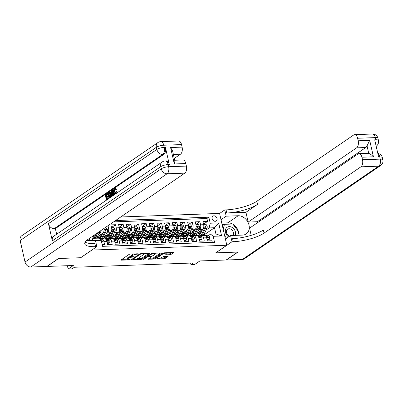 <?xml version="1.0" encoding="UTF-8"?>
<svg xmlns="http://www.w3.org/2000/svg" width="403" height="403" viewBox="0 0 403 403"><rect width="100%" height="100%" fill="white"/><g stroke="black" fill="none" stroke-linecap="round" stroke-linejoin="round"><path stroke-width="0.6" d="M138.536 253.945L130.33 254.036L129.121 254.374L120.809 260.147L129.232 259.975L130.164 259.618L128.834 259.572A2.881 0.791 167.2 0 1 127.479 259.215A2.881 0.791 167.2 0 1 127.882 258.666L128.562 258.197A2.881 0.791 167.2 0 1 132.426 257.114L134.31 256.842L133.066 256.681A2.881 0.791 167.2 0 1 131.71 256.323A2.881 0.791 167.2 0 1 132.108 255.769L132.794 255.306A2.881 0.791 167.2 0 1 136.657 254.222L138.536 253.945M213.938 215.796A2.937 2.322 55.6 0 0 212.905 216.129A2.937 2.322 55.6 0 0 212.321 219.272A2.937 2.322 55.6 0 0 215.192 221.302A2.937 2.322 55.6 0 0 216.22 220.975A2.937 2.322 55.6 0 0 216.809 217.832A2.937 2.322 55.6 0 0 213.938 215.796M169.925 254.691L171.129 254.353L173.426 252.782L173.129 252.495L164.248 252.817L163.039 253.155L154.727 258.928L164.031 258.721L165.24 258.383L168.142 256.313L163.915 256.338L161.331 257.618A2.408 0.66 167.2 0 1 158.757 258.464A2.408 0.66 167.2 0 1 156.969 258.222A2.408 0.66 167.2 0 1 157.306 257.764L162.691 254.076A2.408 0.66 167.2 0 1 165.27 253.23A2.408 0.66 167.2 0 1 167.054 253.467A2.408 0.66 167.2 0 1 166.721 253.93L165.698 254.716L166.122 254.827L169.925 254.691L169.728 253.83L172.348 252.525M91.829 250.107L80.706 257.719L58.657 258.509L47.07 266.438L73.341 265.491L68.243 268.982L72.077 268.841L74.394 267.26L193.279 262.983L190.962 264.57L194.795 264.433L199.893 260.942L226.164 260L237.745 252.071L215.696 252.862L226.818 245.256L91.819 250.061M150.012 253.623L149.715 253.341L140.833 253.658L139.624 253.996L131.313 259.774L140.617 259.562L141.826 259.225L150.012 253.623L149.951 253.351M152.541 253.235L161.845 253.029L153.533 258.807L152.324 259.144L148.103 259.169L151.669 256.55L148.727 256.53L147.518 256.867L144.062 259.235L142.919 259.391L151.332 253.578L152.541 253.235M203.535 224.159L207.55 221.408L202.951 221.574L203.666 224.713L200.593 224.824A3.667 2.01 87.9 0 1 199.525 229.534L198.488 230.244M195.868 224.431L199.883 221.685L195.279 221.852L195.994 224.99L192.926 225.101A3.667 2.01 87.9 0 1 191.853 229.811L190.815 230.521M188.196 224.708L192.211 221.962L187.612 222.129L188.322 225.267L185.254 225.378A3.667 2.01 87.9 0 1 184.186 230.083L183.148 230.793M180.529 224.985L184.544 222.234L179.94 222.401L180.655 225.544L177.587 225.65A3.667 2.01 87.9 0 1 176.514 230.36L175.476 231.07M172.857 225.262L176.872 222.511L172.272 222.678L172.983 225.816L169.915 225.927A3.667 2.01 87.9 0 1 168.842 230.637L167.809 231.347M165.19 225.534L169.205 222.788L164.6 222.955L165.316 226.093L162.248 226.204A3.667 2.01 87.9 0 1 161.175 230.914L160.137 231.619M157.518 225.811L161.532 223.066L156.933 223.227L157.644 226.37L154.576 226.481A3.667 2.01 87.9 0 1 153.503 231.186L152.47 231.896M149.845 226.088L153.865 223.338L149.261 223.504L149.976 226.642L146.909 226.753A3.667 2.01 87.9 0 1 145.836 231.463L144.798 232.173M142.178 226.365L146.193 223.615L141.589 223.781L142.304 226.919L139.237 227.03A3.667 2.01 87.9 0 1 138.164 231.74L137.131 232.45M134.506 226.637L138.521 223.892L133.922 224.058L134.632 227.196L131.564 227.307A3.667 2.01 87.9 0 1 130.496 232.017L129.459 232.722M126.839 226.914L130.854 224.169L126.25 224.33L126.965 227.473L123.897 227.584A3.667 2.01 87.9 0 1 122.824 232.289L121.787 232.999M119.167 227.191L123.182 224.441L118.583 224.607L119.293 227.745L116.225 227.856A3.667 2.01 87.9 0 1 115.157 232.566L114.12 233.277M111.5 227.468L115.515 224.718L110.911 224.884L111.626 228.022L108.558 228.133A3.667 2.01 87.9 0 1 107.485 232.843L106.447 233.554M102.201 244.707L104.568 244.621L103.858 241.483A3.667 2.01 87.9 0 0 101.873 239.085A3.667 2.01 87.9 0 0 101.224 239.311L100.649 239.704M101.873 239.085L104.941 238.974A3.667 2.01 87.9 0 1 106.926 241.372L107.636 244.51L112.241 244.349L111.525 241.206A3.667 2.01 87.9 0 0 109.54 238.808A3.667 2.01 87.9 0 0 108.891 239.034L108.316 239.427M109.54 238.808L112.608 238.702A3.667 2.01 -92.1 0 1 114.593 241.1L115.308 244.238L119.913 244.072L119.197 240.934A3.667 2.01 87.9 0 0 117.213 238.536A3.667 2.01 87.9 0 0 116.563 238.757L115.988 239.155M117.213 238.536L120.28 238.425A3.667 2.01 -92.1 0 1 122.265 240.823L122.98 243.961L127.58 243.795L126.869 240.656A3.667 2.01 87.9 0 0 124.88 238.259A3.667 2.01 87.9 0 0 124.23 238.485L123.656 238.878M124.88 238.259L127.947 238.148A3.667 2.01 -92.1 0 1 129.937 240.546L130.648 243.684L135.252 243.518L134.537 240.379A3.667 2.01 87.9 0 0 132.552 237.982A3.667 2.01 87.9 0 0 131.902 238.208L131.328 238.601M132.552 237.982L135.62 237.871A3.667 2.01 -92.1 0 1 137.604 240.269L138.32 243.412L142.919 243.246L142.209 240.102A3.667 2.01 87.9 0 0 140.224 237.705A3.667 2.01 87.9 0 0 139.574 237.931L138.995 238.324M140.224 237.705L143.292 237.599A3.667 2.01 -92.1 0 1 145.276 239.997L145.987 243.135L150.591 242.969L149.876 239.83A3.667 2.01 87.9 0 0 147.891 237.432A3.667 2.01 87.9 0 0 147.241 237.659L146.667 238.052M147.891 237.432L150.959 237.322A3.667 2.01 -92.1 0 1 152.944 239.72L153.659 242.858L158.258 242.692L157.548 239.553A3.667 2.01 87.9 0 0 155.563 237.155A3.667 2.01 87.9 0 0 154.913 237.382L154.339 237.775M155.563 237.155L158.631 237.045A3.667 2.01 -92.1 0 1 160.616 239.442L161.326 242.581L165.93 242.42L165.215 239.276A3.667 2.01 87.9 0 0 163.23 236.878A3.667 2.01 87.9 0 0 162.58 237.105L162.006 237.498M163.23 236.878L166.298 236.768A3.667 2.01 -92.1 0 1 168.283 239.165L168.998 242.309L173.597 242.143L172.887 239.004A3.667 2.01 87.9 0 0 170.902 236.606A3.667 2.01 87.9 0 0 170.252 236.828L169.678 237.221M170.902 236.606L173.97 236.496A3.667 2.01 -92.1 0 1 175.955 238.893L176.67 242.032L181.269 241.865L180.554 238.727A3.667 2.01 87.9 0 0 178.569 236.329A3.667 2.01 87.9 0 0 177.919 236.556L177.345 236.949M178.569 236.329L181.637 236.218A3.667 2.01 -92.1 0 1 183.622 238.616L184.337 241.755L188.942 241.588L188.226 238.45A3.667 2.01 87.9 0 0 186.241 236.052A3.667 2.01 87.9 0 0 185.592 236.279L185.017 236.672M186.241 236.052L189.309 235.941A3.667 2.01 -92.1 0 1 191.294 238.339L192.009 241.478L196.609 241.316L195.898 238.173A3.667 2.01 87.9 0 0 193.908 235.775A3.667 2.01 87.9 0 0 193.259 236.002L192.684 236.395M193.908 235.775L196.976 235.664A3.667 2.01 -92.1 0 1 198.966 238.062L199.676 241.206L204.281 241.039L203.565 237.901A3.667 2.01 87.9 0 0 201.581 235.503A3.667 2.01 87.9 0 0 200.931 235.725L200.356 236.123M190.836 235.478L190.231 235.891M203.666 224.713A3.667 2.01 -92.1 0 1 202.593 229.423L197.032 233.226M193.903 235.367L193.495 235.649M183.169 235.755L182.564 236.168M195.994 224.99A3.667 2.01 -92.1 0 1 194.921 229.7L189.365 233.503M186.236 235.644L185.823 235.926M175.496 236.032L174.892 236.445M188.322 225.267A3.667 2.01 -92.1 0 1 187.254 229.977L181.693 233.78M178.564 235.921L178.156 236.203M171.975 233.468L171.975 233.468A5.823 3.189 87.9 0 0 172.116 233.191L174.272 228.768A1.239 0.68 87.9 0 0 174.418 228.269L175.083 227.811L174.952 227.463L174.373 227.332L174.161 227.846A2.428 1.33 87.9 0 1 173.849 229.614L171.693 234.042A7.017 3.844 87.9 0 1 169.018 236.264L167.562 236.314A7.017 3.844 87.9 0 1 165.613 235.448M167.829 236.304L167.225 236.717M180.655 225.544A3.667 2.01 -92.1 0 1 179.582 230.249L174.02 234.057M170.897 236.193L170.484 236.475M164.303 233.745L164.303 233.745A5.823 3.189 87.9 0 0 164.449 233.468L166.605 229.045A1.239 0.68 87.9 0 0 166.746 228.541L167.411 228.088L167.28 227.74L166.701 227.609L166.494 228.118A2.428 1.33 87.9 0 1 166.182 229.891L164.026 234.314A7.017 3.844 87.9 0 1 161.351 236.536L159.89 236.591A7.017 3.844 87.9 0 1 157.941 235.72M160.157 236.581L159.553 236.994M172.983 225.816A3.667 2.01 -92.1 0 1 171.91 230.526L166.353 234.329M163.225 236.47L162.817 236.752M156.636 234.017L156.636 234.022A5.823 3.189 87.9 0 0 156.777 233.745L158.933 229.322A1.239 0.68 87.9 0 0 159.079 228.818L159.744 228.36L159.613 228.017L159.034 227.886L158.822 228.395A2.428 1.33 87.9 0 1 158.51 230.168L156.354 234.591A7.017 3.844 87.9 0 1 153.679 236.813L152.223 236.868A7.017 3.844 87.9 0 1 150.269 235.997M152.49 236.858L151.881 237.271M165.316 226.093A3.667 2.01 -92.1 0 1 164.243 230.803L158.681 234.606M155.558 236.747L155.145 237.029M148.964 234.294L148.964 234.294A5.823 3.189 87.9 0 0 149.11 234.022L151.261 229.594A1.239 0.68 87.9 0 0 151.407 229.095L152.072 228.637L151.941 228.289L151.362 228.158L151.155 228.672A2.428 1.33 87.9 0 1 150.843 230.445L148.687 234.868A7.017 3.844 87.9 0 1 146.012 237.09L144.551 237.14A7.017 3.844 87.9 0 1 142.602 236.274M144.818 237.13L144.214 237.548M157.644 226.37A3.667 2.01 -92.1 0 1 156.571 231.08L151.014 234.884M147.886 237.024L147.473 237.302M141.297 234.571L141.292 234.571A5.823 3.189 87.9 0 0 141.438 234.294L143.594 229.871A1.239 0.68 87.9 0 0 143.735 229.367L144.405 228.914L144.274 228.566L143.695 228.436L143.483 228.944A2.428 1.33 87.9 0 1 143.171 230.718L141.015 235.145A7.017 3.844 87.9 0 1 138.34 237.367L136.884 237.417A7.017 3.844 87.9 0 1 134.929 236.551M137.151 237.407L136.541 237.82M149.976 226.642A3.667 2.01 -92.1 0 1 148.903 231.352L143.342 235.161M140.219 237.296L139.806 237.579M133.625 234.848L133.625 234.848A5.823 3.189 87.9 0 0 133.766 234.571L135.922 230.148A1.239 0.68 87.9 0 0 136.068 229.645L136.733 229.191L136.602 228.844L136.023 228.713L135.816 229.221A2.428 1.33 87.9 0 1 135.499 230.995L133.348 235.417A7.017 3.844 87.9 0 1 130.668 237.639L129.212 237.694A7.017 3.844 87.9 0 1 127.262 236.823M129.479 237.684L128.874 238.097M142.304 226.919A3.667 2.01 -92.1 0 1 141.231 231.629L135.675 235.433M132.547 237.574L132.134 237.856M125.953 235.12L125.953 235.12A5.823 3.189 87.9 0 0 126.099 234.848L128.255 230.425A1.239 0.68 87.9 0 0 128.396 229.922L129.066 229.463L128.93 229.121L128.35 228.985L128.144 229.498A2.428 1.33 87.9 0 1 127.832 231.272L125.676 235.695A7.017 3.844 87.9 0 1 123.001 237.916L121.545 237.971A7.017 3.844 87.9 0 1 119.59 237.1M121.807 237.961L121.202 238.375M134.632 227.196A3.667 2.01 -92.1 0 1 133.564 231.906L128.003 235.71M124.875 237.851L124.467 238.133M118.286 235.397L118.286 235.397A5.823 3.189 87.9 0 0 118.427 235.125L120.583 230.697A1.239 0.68 87.9 0 0 120.729 230.199L121.394 229.74L121.263 229.393L120.683 229.262L120.472 229.775A2.428 1.33 87.9 0 1 120.159 231.544L118.003 235.972A7.017 3.844 87.9 0 1 115.329 238.193L113.873 238.244A7.017 3.844 87.9 0 1 111.923 237.377M114.14 238.233L113.535 238.652M126.965 227.473A3.667 2.01 -92.1 0 1 125.892 232.178L120.331 235.987M117.208 238.123L116.794 238.405M110.613 235.674L110.613 235.674A5.823 3.189 87.9 0 0 110.76 235.397L112.916 230.974A1.239 0.68 87.9 0 0 113.057 230.471L113.727 230.017L113.591 229.67L113.011 229.539L112.805 230.048A2.428 1.33 87.9 0 1 112.492 231.821L110.336 236.244A7.017 3.844 87.9 0 1 107.661 238.47L106.201 238.521A7.017 3.844 87.9 0 1 104.251 237.654M106.468 238.511L105.863 238.924M119.293 227.745A3.667 2.01 -92.1 0 1 118.225 232.455L112.664 236.259M109.535 238.4L109.127 238.682M102.946 235.951L102.946 235.951A5.823 3.189 87.9 0 0 103.087 235.674L105.243 231.251A1.239 0.68 87.9 0 0 105.39 230.748L106.054 230.294L105.924 229.947L105.344 229.816L105.133 230.325A2.428 1.33 87.9 0 1 104.82 232.098L102.664 236.521A7.017 3.844 87.9 0 1 99.989 238.742L99.324 238.767M111.626 228.022A3.667 2.01 -92.1 0 1 110.553 232.733L104.992 236.536M101.868 238.677L101.455 238.959M120.754 216.98L219.585 213.429L226.818 245.256M89.668 240.591L89.204 238.571M207.55 221.408L206.895 218.527L208.845 217.197L115.54 220.552M208.845 217.197L210.21 223.217L218.648 222.914L221.62 235.987L213.182 236.294L214.552 242.314L102.569 246.339L101.203 240.319L95.461 240.526M92.735 240.48L91.884 236.737M103.989 228.456A3.667 2.01 87.9 0 1 102.881 233.01L97.325 236.813M101.012 230.491A3.667 2.01 87.9 0 1 99.813 233.12L98.78 233.826M212.321 242.394L211.948 240.762L207.349 240.929L206.633 237.79A3.667 2.01 -92.1 0 0 204.648 235.392L201.581 235.503M108.004 225.705L108.558 228.133M115.515 224.718L116.225 227.856M123.182 224.441L123.897 227.584M130.854 224.169L131.564 227.307M138.521 223.892L139.237 227.03M146.193 223.615L146.909 226.753M153.865 223.338L154.576 226.481M161.532 223.066L162.248 226.204M169.205 222.788L169.915 225.927M176.872 222.511L177.587 225.65M184.544 222.234L185.254 225.378M192.211 221.962L192.926 225.101M199.883 221.685L200.593 224.824M206.895 218.527L113.591 221.882M203.465 235.292L214.507 227.735L209.142 227.927L206.16 229.967M198.508 235.201L197.903 235.619M92.705 236.178L93.199 238.339L98.569 238.143L101.203 240.319M190.624 263.078L190.962 264.57M67.497 265.703L68.243 268.982M208.024 235.846L210.547 234.118L215.917 233.926L214.507 227.735L218.648 222.914M105.752 238.903L106.316 238.516M103.798 238.087L104.735 238.052M113.419 238.626L113.984 238.238M111.47 237.81L112.402 237.775M121.091 238.349L121.656 237.966M119.142 237.533L120.074 237.503M128.764 238.077L129.328 237.689M126.809 237.261L127.741 237.226M136.431 237.8L136.995 237.412M134.481 236.984L135.413 236.949M144.103 237.523L144.667 237.14M142.148 236.707L143.08 236.672M151.77 237.246L152.334 236.863M149.82 236.43L150.752 236.4M159.442 236.974L160.006 236.586M157.487 236.158L158.424 236.123M167.109 236.697L167.673 236.309M165.159 235.881L166.091 235.846M174.781 236.42L175.345 236.037M172.832 235.604L173.764 235.574M182.453 236.143L183.012 235.76M180.499 235.327L181.431 235.297M190.12 235.871L190.684 235.483M188.171 235.055L189.103 235.02M213.182 236.294L210.547 234.118M209.142 227.927L210.21 223.217M197.792 235.594L198.357 235.206M195.838 234.778L196.77 234.742M93.199 238.339L92.791 240.48M221.62 235.987L215.917 233.926M133.7 253.915A2.881 0.791 167.2 0 0 132.597 254.444L132.794 255.306M131.71 256.323L131.514 255.462A2.881 0.791 167.2 0 1 131.917 254.913L132.597 254.444M131.705 256.293A2.881 0.791 167.2 0 0 128.366 257.341L128.562 258.197M127.479 259.215L127.283 258.358A2.881 0.791 167.2 0 1 127.686 257.804L128.366 257.341M121.817 259.371L127.469 259.169M137.05 258.827L141.629 258.363L148.934 253.366M132.32 258.993L132.824 258.978M141.025 254.066L140.179 254.303L132.99 259.22L134.29 259.381A2.881 0.791 167.2 0 0 138.158 258.298L143.07 254.933A2.881 0.791 167.2 0 0 143.468 254.384A2.881 0.791 167.2 0 0 142.113 254.026L141.025 254.066L140.929 253.653M160.641 252.948L153.336 257.945L153.533 258.807M149.11 258.394L153.336 257.945M148.868 255.658L148.223 255.698M154.994 254.364A2.408 0.66 167.2 0 0 155.326 253.905A2.408 0.66 167.2 0 0 153.538 253.663A2.408 0.66 167.2 0 0 150.964 254.51L148.939 255.981L151.886 256.006L153.095 255.663L154.994 254.364M166.706 253.94L169.728 253.83M160.626 257.975L163.84 257.865L165.044 257.522L166.938 256.227M155.734 258.152L156.943 258.111M93.108 235.901L93.043 236.037A5.823 3.189 87.9 0 1 92.781 236.506M94.448 234.984L93.536 236.848A7.017 3.844 87.9 0 1 93.048 237.684M99.808 231.317A2.428 1.33 87.9 0 1 99.531 232.289L97.375 236.712A7.017 3.844 87.9 0 1 96.287 238.228M96.594 233.513L94.997 236.798A7.017 3.844 87.9 0 1 93.909 238.314M94.831 238.279A7.017 3.844 -92.1 0 0 95.914 236.763L97.954 232.586M96.609 233.503L95.42 235.951A5.823 3.189 87.9 0 1 95.269 236.234M101.838 243.11L102.372 241.357A2.428 1.33 -92.1 0 0 101.244 239.825L100.397 239.654M67.336 265.728L67.689 267.28L67.366 265.708M235.236 235.357A5.959 4.715 55.6 0 0 231.856 227.272A5.959 4.715 55.6 0 0 225.579 229.337A5.959 4.715 55.6 0 0 228.612 236.868M232.763 235.448A4.08 3.229 55.6 0 0 230.869 229.201A4.08 3.229 55.6 0 0 227.609 229.211A4.08 3.229 55.6 0 0 226.476 232.586A4.08 3.229 55.6 0 0 228.959 235.957A4.08 3.229 55.6 0 0 229.564 236.218M222.476 226.159L222.642 225.579L224.496 224.31L232.778 224.013L238.742 231.906L237.795 235.266M226.551 238.279L224.667 235.79M223.146 229.09L224.496 224.31M115.062 189.355L114.648 191.959L115.374 193.48M115.011 194.256L113.646 192.251C113.303 190.654 113.53 189.491 114.331 188.765L115.747 189.531L115.389 189.959L114.447 189.375L114.034 191.979C114.276 193.208 114.719 193.712 115.369 193.485L115.857 191.657L116.9 191.536L116.789 193.062M114.946 188.745L116.356 189.511L115.389 189.959M113.137 194.186L112.422 194.679L112.452 196.034M111.435 196.729L111.364 190.871L112.422 190.548L114.523 194.614M106.457 200.135L105.294 195.027L107.258 193.687L107.868 193.662L108.004 194.256L106.437 195.329L106.719 196.573M107.258 193.687L107.389 194.281L105.823 195.354L106.185 196.941L108.261 195.918L108.397 196.513L106.931 197.515L107.258 198.956M169.315 164.535L168.162 164.575A5.501 3.012 -92.1 0 0 165.185 160.978L166.333 160.938A5.501 3.012 87.9 0 1 169.315 164.535L165.406 147.332A5.501 3.012 87.9 0 1 163.799 154.394L162.646 154.435L54.214 228.642A5.501 4.352 -124.4 0 1 48.441 223.645L52.35 240.848A5.501 4.352 -124.4 0 1 53.846 236.143L162.273 161.935A5.501 4.352 55.6 0 0 160.782 166.646L52.35 240.848M56.647 234.224L55.367 228.602L163.799 154.394M109.022 198.382L107.863 193.269L109.324 192.357L110.422 192.427L109.933 192.337L110.422 192.427L111.409 194.589M111.43 196.518L111.364 196.78M58.425 258.519L80.63 257.719L96.846 246.621L95.541 246.666A22.931 6.282 -12.8 0 1 84.771 243.82A22.931 6.282 -12.8 0 1 87.955 239.427L184.801 173.149L167.044 173.789L30.809 267.023L46.839 266.443L58.425 258.519M96.846 246.621L95.43 240.384L86.323 240.712M170.595 147.533L172.615 151.075L174.892 161.104L174.328 163.966L170.595 147.533L182.101 147.12L181.521 144.581L163.764 145.221L164.253 147.372L165.406 147.332M182.101 147.12A5.501 3.012 87.9 0 1 180.489 154.183L173.376 154.44M174.282 158.434L180.489 154.183M48.441 223.645L156.873 149.442L156.384 147.291A5.501 1.506 167.2 0 1 163.764 145.221A5.501 3.012 -92.1 0 0 160.787 141.624L178.544 140.99A5.501 3.012 87.9 0 1 181.521 144.581M30.809 267.023A5.501 4.352 -124.4 0 1 25.036 262.026L20.15 240.52A5.501 4.352 -124.4 0 1 21.646 235.815L157.875 142.581A5.501 4.352 55.6 0 0 156.384 147.291L20.15 240.52M174.695 160.248L182.851 159.956A5.501 3.012 87.9 0 1 185.828 163.553L174.328 163.966M25.036 262.026L161.271 168.792L160.782 166.646A5.501 1.506 167.2 0 1 168.162 164.575L168.65 166.726L186.408 166.086L185.828 163.553M186.408 166.086A5.501 3.012 87.9 0 1 184.801 173.149M55.367 228.602L54.214 228.642M95.541 246.666L94.841 243.573A22.931 6.282 -12.8 0 1 85.144 242.107M107.646 195.944L107.782 196.538L106.321 197.535L106.724 199.324L108.367 198.2L108.976 198.18M108.367 198.2L108.488 198.744M106.321 197.535L106.931 197.515M107.782 196.538L108.397 196.513M105.823 195.354L106.437 195.329M107.389 194.281L108.004 194.256M109.324 192.357L109.807 192.448L110.724 194.261C111.102 195.908 110.87 197.072 110.029 197.747M109.44 193.002L108.392 193.596L109.294 197.566L110.437 196.362L110.331 194.518L109.409 193.002M110.724 194.261L111.339 194.241M108.392 193.596L109.001 193.576L109.828 197.203M110.049 192.982L109.001 193.576M108.951 193.213L109.566 193.188M113.646 195.213L112.991 193.888L111.807 194.699L111.848 196.447M111.807 190.569L114.064 194.931M111.747 192.397L111.787 194.024L112.739 193.375L111.722 191.314L111.747 192.397L112.251 192.382M111.807 194.699L112.422 194.679M112.366 192.624L112.392 193.611M114.034 191.979L114.648 191.959M115.067 193.591L115.369 193.485M114.719 189.274L114.981 189.355M115.747 189.531L116.356 189.511M114.331 188.765L115.389 188.584M116.286 191.561L115.923 193.657M372.402 134.018A5.501 5.501 0 0 1 377.964 138.3A5.501 1.506 167.2 0 0 375.379 137.614L357.622 138.254A5.501 3.012 -92.1 0 0 354.645 134.657L372.402 134.018A5.501 3.012 87.9 0 1 375.379 137.614L375.868 139.765L374.714 139.806L378.624 157.009L379.777 156.969L380.266 159.12A5.501 3.012 87.9 0 1 378.659 166.182L360.902 166.822A5.501 3.012 -92.1 0 0 362.509 159.759L380.266 159.12A5.501 1.506 -12.8 0 1 382.85 159.805A5.501 5.501 0 0 1 380.593 165.562A5.501 4.352 55.6 0 1 378.659 166.182L242.425 259.416L226.39 259.99L237.977 252.061L215.771 252.862L231.992 241.765L233.297 241.714A22.931 6.282 167.2 0 0 264.056 233.1L360.902 166.822M225.408 239.06L230.576 235.528L242.576 235.095A10.317 8.161 55.6 0 0 246.208 233.931A10.317 8.161 55.6 0 0 248.273 222.889A10.317 8.161 55.6 0 0 238.183 215.741L226.179 216.174L224.758 209.938L226.063 209.892A22.931 6.282 167.2 0 0 256.822 201.273L353.668 134.995A5.501 3.012 -92.1 0 1 354.645 134.657M230.576 235.528L231.992 241.765M358.952 153.624L368.156 153.291A5.501 3.012 87.9 0 1 368.73 153.372L367.027 145.881L369.702 140.375L373.435 156.807L361.929 157.22A5.501 3.012 -92.1 0 0 358.952 153.624A5.501 3.012 -92.1 0 0 357.98 153.961L249.548 228.169L251.175 235.332M257.577 222.673L257.366 221.731L248.162 222.058L356.59 147.856A5.501 3.012 -92.1 0 0 358.202 140.793L369.702 140.375M245.941 212.295L226.768 212.986A22.931 6.282 167.2 0 0 257.527 204.371L245.941 212.295L248.162 222.058M361.929 157.22L362.509 159.759M380.593 165.562L244.359 258.797A5.501 4.352 -124.4 0 1 242.425 259.416M221.015 219.706L226.179 216.174M219.595 213.469L224.758 209.938M357.622 138.254L358.202 140.793M367.027 145.881A5.501 3.012 87.9 0 1 365.793 147.523L356.59 147.856M257.366 221.731L365.793 147.523M233.297 241.714L232.591 238.621A22.931 6.282 167.2 0 0 263.35 230.002L264.056 233.1M373.435 156.807C371.833 155.069 370.261 153.921 368.73 153.372M221.776 223.061L227.801 222.844A10.317 8.161 -124.4 0 1 232.481 224.023M233.02 224.34A10.317 8.161 -124.4 0 1 238.445 231.513M238.641 232.269A10.317 8.161 -124.4 0 1 238.883 235.226M224.431 224.355L222.088 224.436M223.045 225.307L222.29 225.332M101.637 233.861L100.71 235.76A5.823 3.189 87.9 0 1 98.488 237.604A5.823 3.189 87.9 0 1 97.153 237.13M102.982 232.934L101.208 236.576A7.017 3.844 87.9 0 1 99.198 238.667M96.896 238.203A7.017 3.844 87.9 0 1 96.584 237.926M104.775 227.917L106.266 227.861L107.425 229.554A2.428 1.33 87.9 0 1 107.198 232.012L105.042 236.435A7.017 3.844 87.9 0 1 102.367 238.657L100.911 238.712A7.017 3.844 -92.1 0 0 103.586 236.49L105.742 232.063A2.428 1.33 -92.1 0 0 106.054 230.294M100.367 236.365A5.823 3.189 87.9 0 1 99.677 235.201M100.448 238.677A7.017 3.844 -92.1 0 0 100.911 238.712M97.939 236.39A5.823 3.189 -92.1 0 0 99.214 237.422M99.662 237.14A5.823 3.189 87.9 0 1 98.584 235.951M109.304 233.584L108.382 235.483A5.823 3.189 87.9 0 1 106.16 237.327A5.823 3.189 87.9 0 1 104.82 236.853M110.654 232.657L108.881 236.299A7.017 3.844 87.9 0 1 106.201 238.521M111.555 227.72L113.933 227.589L115.092 229.282A2.428 1.33 87.9 0 1 114.87 231.735L112.714 236.163A7.017 3.844 87.9 0 1 110.039 238.385L108.578 238.435A7.017 3.844 -92.1 0 0 111.258 236.213L113.409 231.79A2.428 1.33 -92.1 0 0 113.727 230.017M108.034 236.087A5.823 3.189 87.9 0 1 107.349 234.924M108.12 238.4A7.017 3.844 -92.1 0 0 108.578 238.435M105.611 236.113A5.823 3.189 -92.1 0 0 106.881 237.15M107.334 236.868A5.823 3.189 87.9 0 1 106.256 235.674M116.976 233.312L116.049 235.211A5.823 3.189 87.9 0 1 113.827 237.055A5.823 3.189 87.9 0 1 112.492 236.576M118.321 232.385L116.548 236.022A7.017 3.844 87.9 0 1 113.873 238.244M119.228 227.448L121.605 227.312L122.764 229.005A2.428 1.33 87.9 0 1 122.537 231.463L120.381 235.886A7.017 3.844 87.9 0 1 117.706 238.108L116.25 238.158A7.017 3.844 -92.1 0 0 118.925 235.936L121.081 231.513A2.428 1.33 -92.1 0 0 121.394 229.74M115.706 235.81A5.823 3.189 87.9 0 1 115.016 234.652M115.787 238.128A7.017 3.844 -92.1 0 0 116.25 238.158M113.283 235.841A5.823 3.189 -92.1 0 0 114.553 236.873M115.001 236.591A5.823 3.189 87.9 0 1 113.923 235.397M124.648 233.035L123.721 234.934A5.823 3.189 87.9 0 1 121.499 236.778A5.823 3.189 87.9 0 1 120.159 236.304M125.993 232.108L124.22 235.745A7.017 3.844 87.9 0 1 121.545 237.971M126.895 227.171L129.272 227.035L130.431 228.728A2.428 1.33 87.9 0 1 130.209 231.186L128.053 235.609A7.017 3.844 87.9 0 1 125.378 237.83L123.923 237.886A7.017 3.844 -92.1 0 0 126.597 235.659L128.753 231.236A2.428 1.33 -92.1 0 0 129.066 229.463M123.373 235.538A5.823 3.189 87.9 0 1 122.688 234.375M123.459 237.851A7.017 3.844 -92.1 0 0 123.923 237.886M120.95 235.564A5.823 3.189 -92.1 0 0 122.225 236.596M122.673 236.314A5.823 3.189 87.9 0 1 121.595 235.12M107.228 242.717L109.666 242.828L110.039 241.08A2.428 1.33 -92.1 0 0 108.911 239.553L105.596 238.868A7.017 3.844 -92.1 0 0 105.087 238.828L103.631 238.878A7.017 3.844 -92.1 0 0 103.173 238.949M102.1 239.08L101.763 239.009A7.017 3.844 -92.1 0 0 101.254 238.964A7.017 3.844 -92.1 0 0 100.05 239.367M107.364 243.301L109.062 243.241L109.666 242.828M104.478 238.994L104.14 238.924A7.017 3.844 -92.1 0 0 103.631 238.878M101.254 238.964L102.71 238.914A7.017 3.844 87.9 0 1 103.218 238.954L103.556 239.024M106.065 239.538L106.533 239.634A2.428 1.33 87.9 0 1 107.46 240.561C107.994 241.16 108.301 241.15 108.382 240.526A2.428 1.33 -92.1 0 0 107.455 239.604L105.757 239.256M108.281 240.964L108.382 240.526L107.787 240.934M114.9 242.44L117.333 242.556L117.711 240.808A2.428 1.33 -92.1 0 0 116.583 239.276L113.268 238.596A7.017 3.844 -92.1 0 0 112.759 238.551L111.299 238.606A7.017 3.844 -92.1 0 0 110.84 238.672M109.767 238.803L109.43 238.732A7.017 3.844 -92.1 0 0 108.921 238.692A7.017 3.844 -92.1 0 0 107.495 239.261M115.031 243.029L116.734 242.964L117.333 242.556M112.145 238.717L111.807 238.647A7.017 3.844 -92.1 0 0 111.299 238.606M108.921 238.692L110.382 238.636A7.017 3.844 87.9 0 1 110.89 238.682L111.223 238.747M113.737 239.266L114.205 239.362A2.428 1.33 87.9 0 1 115.127 240.284C115.661 240.883 115.968 240.873 116.049 240.253A2.428 1.33 -92.1 0 0 115.122 239.327L113.429 238.979M115.953 240.687L116.049 240.253L115.454 240.656M122.572 242.168L125.006 242.279L125.378 240.531A2.428 1.33 -92.1 0 0 124.25 238.999L120.935 238.319A7.017 3.844 -92.1 0 0 120.426 238.274L118.971 238.329A7.017 3.844 -92.1 0 0 118.512 238.395M117.439 238.526L117.102 238.455A7.017 3.844 -92.1 0 0 116.593 238.415A7.017 3.844 -92.1 0 0 115.162 238.984M122.703 242.752L124.401 242.692L125.006 242.279M119.817 238.44L119.479 238.369A7.017 3.844 -92.1 0 0 118.971 238.329M116.593 238.415L118.049 238.359A7.017 3.844 87.9 0 1 118.558 238.405L118.895 238.475M121.404 238.989L121.872 239.085A2.428 1.33 87.9 0 1 122.799 240.012C123.333 240.611 123.64 240.596 123.721 239.976A2.428 1.33 -92.1 0 0 122.794 239.05L121.096 238.702M123.62 240.415L123.721 239.976L123.127 240.384M130.24 241.891L132.673 242.001L133.05 240.253A2.428 1.33 -92.1 0 0 131.922 238.722L128.607 238.042A7.017 3.844 -92.1 0 0 128.099 238.002L126.643 238.052A7.017 3.844 -92.1 0 0 126.184 238.118M125.106 238.249L124.769 238.183A7.017 3.844 -92.1 0 0 124.265 238.138A7.017 3.844 -92.1 0 0 122.834 238.707M130.376 242.475L132.073 242.415L132.673 242.001M127.484 238.163L127.147 238.097A7.017 3.844 -92.1 0 0 126.643 238.052M124.265 238.138L125.721 238.087A7.017 3.844 87.9 0 1 126.23 238.128L126.567 238.198M129.076 238.712L129.544 238.808A2.428 1.33 87.9 0 1 130.471 239.735C131 240.334 131.307 240.324 131.388 239.699A2.428 1.33 -92.1 0 0 130.466 238.778L128.769 238.43M131.292 240.138L131.388 239.699L130.794 240.107M132.315 232.758L131.388 234.657A5.823 3.189 87.9 0 1 129.172 236.501A5.823 3.189 87.9 0 1 127.832 236.027M133.66 231.831L131.887 235.473A7.017 3.844 87.9 0 1 129.212 237.694M134.567 226.894L136.944 226.758L138.103 228.451A2.428 1.33 87.9 0 1 137.876 230.909L135.725 235.332A7.017 3.844 87.9 0 1 133.045 237.553L131.59 237.609A7.017 3.844 -92.1 0 0 134.264 235.387L136.421 230.959A2.428 1.33 -92.1 0 0 136.733 229.191M131.046 235.261A5.823 3.189 87.9 0 1 130.36 234.098M131.126 237.574A7.017 3.844 -92.1 0 0 131.59 237.609M128.622 235.287A5.823 3.189 -92.1 0 0 129.892 236.319M130.345 236.037A5.823 3.189 87.9 0 1 129.267 234.848M137.912 241.614L140.345 241.724L140.723 239.976A2.428 1.33 -92.1 0 0 139.589 238.45L136.274 237.77A7.017 3.844 -92.1 0 0 135.766 237.725L134.31 237.775A7.017 3.844 -92.1 0 0 133.851 237.846M132.778 237.977L132.441 237.906A7.017 3.844 -92.1 0 0 131.932 237.861A7.017 3.844 -92.1 0 0 130.501 238.435M138.043 242.198L139.74 242.138L140.345 241.724M135.156 237.891L134.819 237.82A7.017 3.844 -92.1 0 0 134.31 237.775M131.932 237.861L133.388 237.81A7.017 3.844 87.9 0 1 133.897 237.851L134.234 237.921M136.748 238.435L137.211 238.536A2.428 1.33 87.9 0 1 138.138 239.458C138.672 240.057 138.98 240.047 139.06 239.427A2.428 1.33 -92.1 0 0 138.133 238.5L136.436 238.153M138.959 239.861L139.06 239.427L138.466 239.83M139.987 232.481L139.06 234.38A5.823 3.189 87.9 0 1 136.839 236.229A5.823 3.189 87.9 0 1 135.499 235.75M141.332 231.554L139.559 235.196A7.017 3.844 87.9 0 1 136.884 237.417M142.234 226.622L144.617 226.486L145.77 228.179A2.428 1.33 87.9 0 1 145.548 230.632L143.392 235.06A7.017 3.844 87.9 0 1 140.718 237.281L139.262 237.332A7.017 3.844 -92.1 0 0 141.937 235.11L144.093 230.687A2.428 1.33 -92.1 0 0 144.405 228.914M138.713 234.984A5.823 3.189 87.9 0 1 138.028 233.821M138.798 237.296A7.017 3.844 -92.1 0 0 139.262 237.332M136.29 235.009A5.823 3.189 -92.1 0 0 137.564 236.047M138.012 235.765A5.823 3.189 87.9 0 1 136.934 234.571M145.579 241.337L148.017 241.452L148.39 239.704A2.428 1.33 -92.1 0 0 147.261 238.173L143.947 237.493A7.017 3.844 -92.1 0 0 143.438 237.448L141.982 237.503A7.017 3.844 -92.1 0 0 141.524 237.569M140.446 237.699L140.113 237.629A7.017 3.844 -92.1 0 0 139.604 237.589A7.017 3.844 -92.1 0 0 138.174 238.158M145.715 241.926L147.412 241.865L148.017 241.452M142.823 237.614L142.491 237.543A7.017 3.844 -92.1 0 0 141.982 237.503M139.604 237.589L141.06 237.533A7.017 3.844 87.9 0 1 141.569 237.579L141.906 237.644M144.415 238.163L144.884 238.259A2.428 1.33 87.9 0 1 145.81 239.181C146.344 239.78 146.647 239.77 146.727 239.15A2.428 1.33 -92.1 0 0 145.805 238.223L144.108 237.876M146.632 239.584L146.727 239.15L146.138 239.558M147.654 232.209L146.732 234.108A5.823 3.189 87.9 0 1 144.511 235.951A5.823 3.189 87.9 0 1 143.171 235.473M148.999 231.282L147.226 234.919A7.017 3.844 87.9 0 1 144.551 237.14M149.906 226.345L152.284 226.209L153.442 227.902A2.428 1.33 87.9 0 1 153.221 230.36L151.065 234.783A7.017 3.844 87.9 0 1 148.39 237.004L146.929 237.055A7.017 3.844 -92.1 0 0 149.604 234.833L151.76 230.41A2.428 1.33 -92.1 0 0 152.072 228.637M146.385 234.712A5.823 3.189 87.9 0 1 145.7 233.549M146.47 237.024A7.017 3.844 -92.1 0 0 146.929 237.055M143.962 234.737A5.823 3.189 -92.1 0 0 145.231 235.77M145.685 235.488A5.823 3.189 87.9 0 1 144.606 234.294M153.251 241.065L155.684 241.175L156.062 239.427A2.428 1.33 -92.1 0 0 154.933 237.896L151.614 237.216A7.017 3.844 -92.1 0 0 151.11 237.176L149.649 237.226A7.017 3.844 -92.1 0 0 149.191 237.291M148.118 237.422L147.78 237.352A7.017 3.844 -92.1 0 0 147.271 237.312A7.017 3.844 -92.1 0 0 145.841 237.881M153.382 241.649L155.084 241.588L155.684 241.175M150.495 237.337L150.158 237.266A7.017 3.844 -92.1 0 0 149.649 237.226M147.271 237.312L148.732 237.256A7.017 3.844 87.9 0 1 149.236 237.302L149.573 237.372M152.087 237.886L152.556 237.982A2.428 1.33 87.9 0 1 153.478 238.908C154.011 239.508 154.319 239.498 154.399 238.873A2.428 1.33 -92.1 0 0 153.472 237.951L151.775 237.599M154.304 239.311L154.399 238.873L153.805 239.281M155.326 231.932L154.399 233.831A5.823 3.189 87.9 0 1 152.178 235.674A5.823 3.189 87.9 0 1 150.843 235.201M156.671 231.005L154.898 234.642A7.017 3.844 87.9 0 1 152.223 236.868M157.578 226.068L159.956 225.932L161.109 227.624A2.428 1.33 87.9 0 1 160.888 230.083L158.732 234.506A7.017 3.844 87.9 0 1 156.057 236.727L154.601 236.783A7.017 3.844 -92.1 0 0 157.276 234.561L159.432 230.133A2.428 1.33 -92.1 0 0 159.744 228.36M154.057 234.435A5.823 3.189 87.9 0 1 153.367 233.272M154.137 236.747A7.017 3.844 -92.1 0 0 154.601 236.783M151.629 234.46A5.823 3.189 -92.1 0 0 152.903 235.493M153.352 235.211A5.823 3.189 87.9 0 1 152.274 234.017M160.918 240.787L163.356 240.898L163.729 239.15A2.428 1.33 -92.1 0 0 162.6 237.619L159.286 236.939A7.017 3.844 -92.1 0 0 158.777 236.899L157.321 236.949A7.017 3.844 -92.1 0 0 156.863 237.019M155.79 237.145L155.452 237.08A7.017 3.844 -92.1 0 0 154.943 237.035A7.017 3.844 -92.1 0 0 153.513 237.604M161.054 241.372L162.752 241.311L163.356 240.898M158.167 237.06L157.83 236.994A7.017 3.844 -92.1 0 0 157.321 236.949M154.943 237.035L156.399 236.984A7.017 3.844 87.9 0 1 156.908 237.024L157.246 237.095M159.754 237.609L160.223 237.705A2.428 1.33 87.9 0 1 161.15 238.631C161.684 239.231 161.991 239.221 162.071 238.596A2.428 1.33 -92.1 0 0 161.145 237.674L159.447 237.327M161.971 239.034L162.071 238.596L161.477 239.004M162.993 231.654L162.071 233.554A5.823 3.189 87.9 0 1 159.85 235.397A5.823 3.189 87.9 0 1 158.51 234.924M164.343 230.728L162.57 234.37A7.017 3.844 87.9 0 1 159.89 236.591M165.245 225.791L167.623 225.655L168.781 227.352A2.428 1.33 87.9 0 1 168.56 229.806L166.404 234.229A7.017 3.844 87.9 0 1 163.729 236.455L162.268 236.506A7.017 3.844 -92.1 0 0 164.948 234.284L167.099 229.861A2.428 1.33 -92.1 0 0 167.411 228.088M161.724 234.158A5.823 3.189 87.9 0 1 161.039 232.994M161.81 236.47A7.017 3.844 -92.1 0 0 162.268 236.506M159.301 234.183A5.823 3.189 -92.1 0 0 160.57 235.221M161.024 234.934A5.823 3.189 87.9 0 1 159.946 233.745M168.59 240.51L171.023 240.621L171.401 238.878A2.428 1.33 -92.1 0 0 170.273 237.347L166.958 236.667A7.017 3.844 -92.1 0 0 166.449 236.621L164.988 236.672A7.017 3.844 -92.1 0 0 164.53 236.742M163.457 236.873L163.119 236.803A7.017 3.844 -92.1 0 0 162.611 236.757A7.017 3.844 -92.1 0 0 161.185 237.332M168.721 241.095L170.424 241.034L171.023 240.621M165.834 236.788L165.497 236.717A7.017 3.844 -92.1 0 0 164.988 236.672M162.611 236.757L164.071 236.707A7.017 3.844 87.9 0 1 164.58 236.752L164.913 236.818M167.426 237.337L167.895 237.432A2.428 1.33 87.9 0 1 168.817 238.354C169.351 238.954 169.658 238.944 169.739 238.324A2.428 1.33 -92.1 0 0 168.812 237.397L167.114 237.05M169.643 238.757L169.739 238.324L169.144 238.727M170.665 231.377L169.739 233.277A5.823 3.189 87.9 0 1 167.517 235.125A5.823 3.189 87.9 0 1 166.182 234.647M172.01 230.456L170.237 234.093A7.017 3.844 87.9 0 1 167.562 236.314M172.917 225.519L175.295 225.383L176.454 227.075A2.428 1.33 87.9 0 1 176.227 229.529L174.071 233.957A7.017 3.844 87.9 0 1 171.396 236.178L169.94 236.229A7.017 3.844 -92.1 0 0 172.615 234.007L174.771 229.584A2.428 1.33 -92.1 0 0 175.083 227.811M169.396 233.881A5.823 3.189 87.9 0 1 168.706 232.717M169.477 236.193A7.017 3.844 -92.1 0 0 169.94 236.229M166.973 233.906A5.823 3.189 -92.1 0 0 168.242 234.944M168.691 234.662A5.823 3.189 87.9 0 1 167.613 233.468M176.262 240.233L178.695 240.349L179.068 238.601A2.428 1.33 -92.1 0 0 177.94 237.07L174.625 236.39A7.017 3.844 -92.1 0 0 174.116 236.344L172.66 236.4A7.017 3.844 -92.1 0 0 172.202 236.465M171.129 236.596L170.791 236.526A7.017 3.844 -92.1 0 0 170.283 236.485A7.017 3.844 -92.1 0 0 168.852 237.055M176.393 240.823L178.091 240.762L178.695 240.349M173.507 236.511L173.169 236.44A7.017 3.844 -92.1 0 0 172.66 236.4M170.283 236.485L171.738 236.43A7.017 3.844 87.9 0 1 172.247 236.475L172.585 236.546M175.093 237.06L175.562 237.155A2.428 1.33 87.9 0 1 176.489 238.077C177.023 238.682 177.33 238.667 177.411 238.047A2.428 1.33 -92.1 0 0 176.484 237.12L174.786 236.773M177.31 238.48L177.411 238.047L176.816 238.455M178.338 231.105L177.411 233.005A5.823 3.189 87.9 0 1 175.189 234.848A5.823 3.189 87.9 0 1 173.849 234.375M179.683 230.178L177.909 233.816A7.017 3.844 87.9 0 1 175.229 236.037A7.017 3.844 87.9 0 1 173.28 235.171M180.584 225.242L182.962 225.106L184.121 226.798A2.428 1.33 87.9 0 1 183.899 229.257L181.743 233.68A7.017 3.844 87.9 0 1 179.068 235.901L177.607 235.951A7.017 3.844 -92.1 0 0 180.287 233.73L182.443 229.307A2.428 1.33 -92.1 0 0 182.755 227.534L182.181 227.005L181.834 227.569A2.428 1.33 87.9 0 1 181.521 229.342L179.365 233.765A7.017 3.844 87.9 0 1 176.69 235.987L175.229 236.037M177.063 233.609A5.823 3.189 87.9 0 1 176.378 232.445M177.149 235.921A7.017 3.844 -92.1 0 0 177.607 235.951M174.64 233.634A5.823 3.189 -92.1 0 0 175.915 234.667M182.755 227.534L182.085 227.992A1.239 0.68 87.9 0 1 181.944 228.491L179.788 232.919A5.823 3.189 87.9 0 1 179.642 233.201M176.363 234.385A5.823 3.189 87.9 0 1 175.285 233.191M183.929 239.961L186.362 240.072L186.74 238.324A2.428 1.33 -92.1 0 0 185.612 236.793L182.297 236.113A7.017 3.844 -92.1 0 0 181.788 236.072L180.327 236.123A7.017 3.844 -92.1 0 0 179.869 236.188M178.796 236.319L178.458 236.254A7.017 3.844 -92.1 0 0 177.95 236.208A7.017 3.844 -92.1 0 0 176.524 236.778M184.065 240.546L185.763 240.485L186.362 240.072M181.174 236.234L180.836 236.168A7.017 3.844 -92.1 0 0 180.327 236.123M177.95 236.208L179.411 236.158A7.017 3.844 87.9 0 1 179.919 236.198L180.257 236.269M182.766 236.783L183.234 236.878A2.428 1.33 87.9 0 1 184.161 237.805C184.69 238.405 184.997 238.395 185.078 237.77A2.428 1.33 -92.1 0 0 184.156 236.848L182.458 236.496M184.982 238.208L185.078 237.77L184.483 238.178M186.005 230.828L185.078 232.727A5.823 3.189 87.9 0 1 182.861 234.571A5.823 3.189 87.9 0 1 181.521 234.098M187.35 229.901L185.576 233.544A7.017 3.844 87.9 0 1 182.902 235.765A7.017 3.844 87.9 0 1 180.952 234.894M188.256 224.965L190.634 224.829L191.793 226.521A2.428 1.33 87.9 0 1 191.566 228.98L189.41 233.402A7.017 3.844 87.9 0 1 186.735 235.624L185.279 235.679A7.017 3.844 -92.1 0 0 187.954 233.458L190.11 229.03A2.428 1.33 -92.1 0 0 190.423 227.262L189.853 226.728L189.501 227.292A2.428 1.33 87.9 0 1 189.188 229.065L187.032 233.488A7.017 3.844 87.9 0 1 184.357 235.71L182.902 235.765M184.735 233.332A5.823 3.189 87.9 0 1 184.045 232.168M184.816 235.644A7.017 3.844 -92.1 0 0 185.279 235.679M182.312 233.357A5.823 3.189 -92.1 0 0 183.582 234.39M190.423 227.262L189.758 227.715A1.239 0.68 87.9 0 1 189.612 228.219L187.455 232.642A5.823 3.189 87.9 0 1 187.309 232.924M184.035 234.108A5.823 3.189 87.9 0 1 182.952 232.914M191.601 239.684L194.034 239.795L194.412 238.047A2.428 1.33 -92.1 0 0 193.279 236.516L189.964 235.836A7.017 3.844 -92.1 0 0 189.455 235.795L188 235.846A7.017 3.844 -92.1 0 0 187.541 235.916M186.468 236.042L186.131 235.977A7.017 3.844 -92.1 0 0 185.622 235.931A7.017 3.844 -92.1 0 0 184.191 236.501M191.732 240.269L193.43 240.208L194.034 239.795M188.846 235.962L188.508 235.891A7.017 3.844 -92.1 0 0 188 235.846M185.622 235.931L187.078 235.881A7.017 3.844 87.9 0 1 187.586 235.921L187.924 235.992M190.433 236.506L190.901 236.601A2.428 1.33 87.9 0 1 191.828 237.528C192.362 238.128 192.669 238.118 192.75 237.493A2.428 1.33 -92.1 0 0 191.823 236.571L190.125 236.223M192.649 237.931L192.75 237.493L192.155 237.901M193.677 230.551L192.75 232.45A5.823 3.189 87.9 0 1 190.528 234.294A5.823 3.189 87.9 0 1 189.188 233.821M195.022 229.624L193.249 233.266A7.017 3.844 87.9 0 1 190.574 235.488A7.017 3.844 87.9 0 1 188.619 234.622M195.923 224.688L198.301 224.557L199.46 226.249A2.428 1.33 87.9 0 1 199.238 228.703L197.082 233.125A7.017 3.844 87.9 0 1 194.407 235.352L192.951 235.402A7.017 3.844 -92.1 0 0 195.626 233.181L197.782 228.758A2.428 1.33 -92.1 0 0 198.095 226.985L197.52 226.451L197.173 227.015A2.428 1.33 87.9 0 1 196.86 228.788L194.704 233.211A7.017 3.844 87.9 0 1 192.03 235.438L190.574 235.488M192.402 233.055A5.823 3.189 87.9 0 1 191.717 231.891M192.488 235.367A7.017 3.844 -92.1 0 0 192.951 235.402M189.979 233.08A5.823 3.189 -92.1 0 0 191.254 234.118M198.095 226.985L197.425 227.438A1.239 0.68 87.9 0 1 197.284 227.942L195.128 232.365A5.823 3.189 87.9 0 1 194.981 232.647M191.702 233.836A5.823 3.189 87.9 0 1 190.624 232.642M199.268 239.407L201.702 239.523L202.079 237.775A2.428 1.33 -92.1 0 0 200.951 236.244L197.636 235.564A7.017 3.844 -92.1 0 0 197.127 235.518L195.672 235.574A7.017 3.844 -92.1 0 0 195.213 235.639M194.135 235.77L193.803 235.7A7.017 3.844 -92.1 0 0 193.294 235.659A7.017 3.844 -92.1 0 0 191.863 236.229M199.404 239.997L201.102 239.931L201.702 239.523M196.513 235.684L196.18 235.614A7.017 3.844 -92.1 0 0 195.672 235.574M193.294 235.659L194.75 235.604A7.017 3.844 87.9 0 1 195.259 235.649L195.596 235.715M198.105 236.234L198.573 236.329A2.428 1.33 87.9 0 1 199.5 237.251C200.029 237.851 200.336 237.841 200.417 237.221A2.428 1.33 -92.1 0 0 199.495 236.294L197.797 235.946M200.321 237.654L200.417 237.221L199.823 237.624M201.344 230.279L200.422 232.178A5.823 3.189 87.9 0 1 198.2 234.022A5.823 3.189 87.9 0 1 196.86 233.544M202.689 229.352L200.916 232.989A7.017 3.844 87.9 0 1 198.241 235.211A7.017 3.844 87.9 0 1 196.291 234.345M203.596 224.416L205.973 224.28L207.132 225.972A2.428 1.33 87.9 0 1 206.905 228.425L204.754 232.853A7.017 3.844 87.9 0 1 202.074 235.075L200.618 235.125A7.017 3.844 -92.1 0 0 203.293 232.904L205.449 228.481A2.428 1.33 -92.1 0 0 205.762 226.708L205.192 226.179L204.845 226.743A2.428 1.33 87.9 0 1 204.528 228.511L202.377 232.939A7.017 3.844 87.9 0 1 199.697 235.161L198.241 235.211M200.074 232.778A5.823 3.189 87.9 0 1 199.389 231.614M200.155 235.095A7.017 3.844 -92.1 0 0 200.618 235.125M197.651 232.803A5.823 3.189 -92.1 0 0 198.921 233.841M205.762 226.708L205.097 227.166A1.239 0.68 87.9 0 1 204.951 227.665L202.8 232.093A5.823 3.189 87.9 0 1 202.649 232.37M199.374 233.559A5.823 3.189 87.9 0 1 198.296 232.365M206.941 239.135L209.374 239.246L209.751 237.498A2.428 1.33 -92.1 0 0 208.618 235.967L205.303 235.287A7.017 3.844 -92.1 0 0 204.795 235.241L203.339 235.297A7.017 3.844 -92.1 0 0 202.88 235.362M201.807 235.493L201.47 235.423A7.017 3.844 -92.1 0 0 200.961 235.382A7.017 3.844 -92.1 0 0 199.53 235.951M207.071 239.72L208.769 239.659L209.374 239.246M204.185 235.407L203.847 235.337A7.017 3.844 -92.1 0 0 203.339 235.297M200.961 235.382L202.417 235.327A7.017 3.844 87.9 0 1 202.926 235.372L203.263 235.443M205.777 235.957L206.245 236.052A2.428 1.33 87.9 0 1 207.167 236.979C207.701 237.579 208.008 237.563 208.089 236.944A2.428 1.33 -92.1 0 0 207.162 236.017L205.465 235.669M207.988 237.377L208.089 236.944L207.495 237.352M202.593 229.423L199.525 229.534M194.921 229.7L191.853 229.811M187.254 229.977L184.186 230.083M179.582 230.249L176.514 230.36M171.91 230.526L168.842 230.637M164.243 230.803L161.175 230.914M156.571 231.08L153.503 231.186M148.903 231.352L145.836 231.463M141.231 231.629L138.164 231.74M133.564 231.906L130.496 232.017M125.892 232.178L122.824 232.289M118.225 232.455L115.157 232.566M110.553 232.733L107.485 232.843M102.881 233.01L99.813 233.12M106.926 241.372L103.858 241.483M206.633 237.79L203.565 237.901M198.966 238.062L195.898 238.173M191.294 238.339L188.226 238.45M183.622 238.616L180.554 238.727M175.955 238.893L172.887 239.004M168.283 239.165L165.215 239.276M160.616 239.442L157.548 239.553M152.944 239.72L149.876 239.83M145.276 239.997L142.209 240.102M137.604 240.269L134.537 240.379M129.937 240.546L126.869 240.656M122.265 240.823L119.197 240.934M114.593 241.1L111.525 241.206M136.562 253.809L136.657 254.222M131.917 254.913L132.108 255.769M133.368 256.671L133.464 257.079M132.32 256.651L132.426 257.114M127.686 257.804L127.882 258.666M129.141 259.562L129.232 259.975M121.137 259.839L121.232 260.262M137.599 253.774L137.69 254.182M141.629 258.363L141.826 259.225M140.425 258.706L140.617 259.562M131.64 259.461L131.736 259.885M140.063 253.799L140.179 254.303M132.859 258.625L132.99 259.22M142.022 253.613L142.113 254.026M161.658 252.928L161.719 253.2M152.133 258.283L152.324 259.144M148.43 258.857L148.526 259.28M151.155 256.031L151.246 256.439M148.531 255.668L148.727 256.53M147.382 256.278L147.518 256.867M143.926 258.64L144.062 259.235M150.828 253.92L150.964 254.51M148.929 255.22L149.065 255.809M166.026 254.404L166.122 254.827M162.56 253.482L162.691 254.076M157.17 257.169L157.306 257.764M167.95 256.212L168.016 256.484M165.044 257.522L165.24 258.383M163.84 257.865L164.031 258.721M155.054 258.62L155.15 259.043M173.366 252.51L173.426 252.782M170.937 253.492L171.129 254.353M94.997 236.798L93.536 236.848M97.375 236.712L95.914 236.763M99.531 232.289L98.327 232.329M101.455 241.432L102.362 241.402M100.634 239.85L101.244 239.825M162.646 154.435A5.501 3.012 -92.1 0 0 164.253 147.372A5.501 1.506 -12.8 0 0 156.873 149.442A5.501 4.352 55.6 0 0 162.646 154.435M167.044 173.789A5.501 3.012 -92.1 0 0 168.65 166.726A5.501 1.506 -12.8 0 0 161.271 168.792A5.501 4.352 55.6 0 0 167.044 173.789M226.768 212.986L226.063 209.892M257.527 204.371L256.822 201.273M377.868 153.684A5.501 3.012 87.9 0 1 379.777 156.969A5.501 1.506 167.2 0 1 382.361 157.654A5.501 5.501 0 0 0 377.812 153.427M376.195 146.208L376.175 146.224A5.501 4.352 55.6 0 0 376.195 146.208A5.501 5.501 0 0 0 378.452 140.451A5.501 1.506 -12.8 0 0 375.868 139.765A5.501 3.012 87.9 0 1 375.767 144.42M227.801 222.844L238.183 215.741M107.394 229.514L104.11 229.629M102.664 236.521L101.208 236.576M105.042 236.435L103.586 236.49M104.82 232.098L103.596 232.143M107.198 232.012L105.742 232.063M115.062 229.236L111.782 229.357M110.336 236.244L108.881 236.299M112.714 236.163L111.258 236.213M112.492 231.821L111.268 231.866M114.87 231.735L113.409 231.79M122.734 228.959L119.454 229.08M118.003 235.972L116.548 236.022M120.381 235.886L118.925 235.936M120.159 231.544L118.935 231.589M122.537 231.463L121.081 231.513M130.401 228.687L127.121 228.803M125.676 235.695L124.22 235.745M128.053 235.609L126.597 235.659M127.832 231.272L126.607 231.312M130.209 231.186L128.753 231.236M106.891 241.236L110.034 241.125M104.14 238.924L105.596 238.868M101.763 239.009L103.218 238.954M107.455 239.604L108.911 239.553M106.16 239.649L106.533 239.634M114.563 240.964L117.701 240.848M111.807 238.647L113.268 238.596M109.43 238.732L110.89 238.682M115.122 239.327L116.583 239.276M113.827 239.372L114.205 239.362M122.235 240.687L125.373 240.576M119.479 238.369L120.935 238.319M117.102 238.455L118.558 238.405M122.794 239.05L124.25 238.999M121.499 239.1L121.872 239.085M129.902 240.41L133.04 240.299M127.147 238.097L128.607 238.042M124.769 238.183L126.23 238.128M130.466 238.778L131.922 238.722M129.167 238.823L129.544 238.808M138.073 228.41L134.793 228.526M133.348 235.417L131.887 235.473M135.725 235.332L134.264 235.387M135.499 230.995L134.275 231.04M137.876 230.909L136.421 230.959M137.574 240.138L140.712 240.022M134.819 237.82L136.274 237.77M132.441 237.906L133.897 237.851M138.133 238.5L139.589 238.45M136.839 238.546L137.211 238.536M145.745 228.133L142.461 228.254M141.015 235.145L139.559 235.196M143.392 235.06L141.937 235.11M143.171 230.718L141.947 230.763M145.548 230.632L144.093 230.687M145.241 239.861L148.38 239.745M142.491 237.543L143.947 237.493M140.113 237.629L141.569 237.579M145.805 238.223L147.261 238.173M144.506 238.274L144.884 238.259M153.412 227.861L150.133 227.977M148.687 234.868L147.226 234.919M151.065 234.783L149.604 234.833M150.843 230.445L149.619 230.486M153.221 230.36L151.76 230.41M152.913 239.584L156.052 239.473M150.158 237.266L151.614 237.216M147.78 237.352L149.236 237.302M153.472 237.951L154.933 237.896M152.178 237.997L152.556 237.982M161.084 227.584L157.8 227.7M156.354 234.591L154.898 234.642M158.732 234.506L157.276 234.561M158.51 230.168L157.286 230.214M160.888 230.083L159.432 230.133M160.58 239.306L163.719 239.196M157.83 236.994L159.286 236.939M155.452 237.08L156.908 237.024M161.145 237.674L162.6 237.619M159.85 237.72L160.223 237.705M168.751 227.307L165.472 227.423M164.026 234.314L162.57 234.37M166.404 234.229L164.948 234.284M166.182 229.891L164.958 229.937M168.56 229.806L167.099 229.861M168.252 239.034L171.391 238.919M165.497 236.717L166.958 236.667M163.119 236.803L164.58 236.752M168.812 237.397L170.273 237.347M167.517 237.443L167.895 237.432M176.423 227.03L173.139 227.151M171.693 234.042L170.237 234.093M174.071 233.957L172.615 234.007M173.849 229.614L172.625 229.66M176.227 229.529L174.771 229.584M175.92 238.757L179.063 238.641M173.169 236.44L174.625 236.39M170.791 236.526L172.247 236.475M176.484 237.12L177.94 237.07M175.189 237.171L175.562 237.155M184.09 226.758L180.811 226.874M179.365 233.765L177.909 233.816M181.743 233.68L180.287 233.73M181.521 229.342L180.297 229.383M183.899 229.257L182.443 229.307M183.592 238.48L186.73 238.369M180.836 236.168L182.297 236.113M178.458 236.254L179.919 236.198M184.156 236.848L185.612 236.793M182.856 236.893L183.234 236.878M191.763 226.481L188.483 226.597M187.032 233.488L185.576 233.544M189.41 233.402L187.954 233.458M189.188 229.065L187.964 229.111M191.566 228.98L190.11 229.03M191.264 238.203L194.402 238.092M188.508 235.891L189.964 235.836M186.131 235.977L187.586 235.921M191.823 236.571L193.279 236.516M190.528 236.616L190.901 236.601M199.435 226.204L196.15 226.325M194.704 233.211L193.249 233.266M197.082 233.125L195.626 233.181M196.86 228.788L195.636 228.833M199.238 228.703L197.782 228.758M198.931 237.931L202.069 237.815M196.18 235.614L197.636 235.564M193.803 235.7L195.259 235.649M199.495 236.294L200.951 236.244M198.195 236.339L198.573 236.329M207.102 225.927L203.822 226.048M202.377 232.939L200.916 232.989M204.754 232.853L203.293 232.904M204.528 228.511L203.308 228.556M206.905 228.425L205.449 228.481M206.603 237.654L209.741 237.543M203.847 235.337L205.303 235.287M201.47 235.423L202.926 235.372M207.162 236.017L208.618 235.967M205.868 236.067L206.245 236.052M132.758 258.696L132.904 259.341M143.287 253.568L143.468 254.384M151.548 256.016L151.669 256.55M155.155 253.144L155.326 253.905M148.788 255.316L148.939 255.981M166.887 252.721L167.054 253.467M156.787 257.431L156.969 258.222M160.787 141.624A5.501 5.501 0 0 0 157.875 142.581M165.185 160.978A5.501 5.501 0 0 0 162.273 161.935M110.069 192.317L109.455 192.342M382.361 157.654L382.85 159.805M377.964 138.3L378.452 140.451"/></g></svg>
